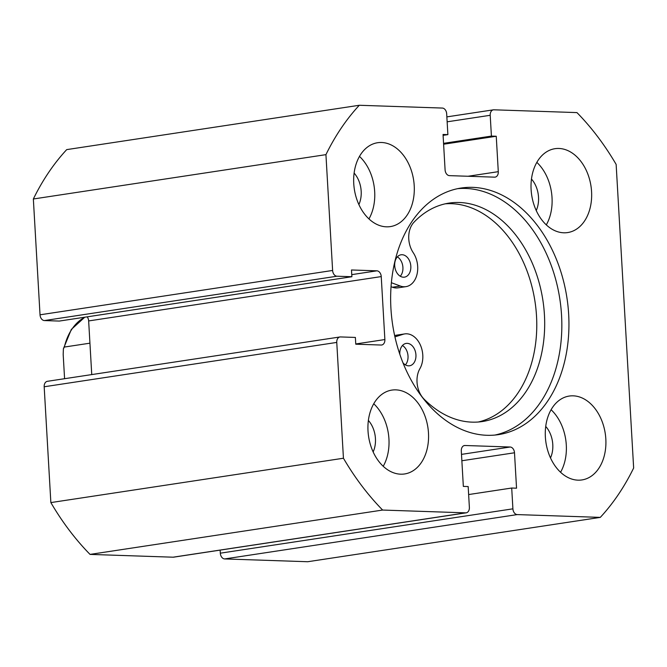 <?xml version="1.0" encoding="UTF-8"?>
<svg xmlns="http://www.w3.org/2000/svg" width="667" height="667" viewBox="0 0 667 667"><rect width="100%" height="100%" fill="white"/><g stroke="black" fill="none" stroke-linecap="round" stroke-linejoin="round"><path stroke-width="1" d="M399.808 354.227A11.314 7.996 -98.6 0 1 406.178 343.413A11.314 7.996 -98.6 0 1 407.229 343.355A11.314 7.996 -98.6 0 1 415.875 354.135A11.314 7.996 -98.6 0 1 409.571 365.783A11.314 7.996 -98.6 0 1 408.521 365.841A11.314 7.996 -98.6 0 1 402.96 362.781M403.41 277.205A11.314 7.996 -98.6 0 1 394.764 266.425A11.314 7.996 -98.6 0 1 401.067 254.777A11.314 7.996 -98.6 0 1 402.118 254.719A11.314 7.996 -98.6 0 1 410.764 265.499A11.314 7.996 -98.6 0 1 404.46 277.147A11.314 7.996 -98.6 0 1 403.41 277.205M394.931 336.877L403.135 334.284A20.927 14.799 -98.6 0 1 404.736 333.909A20.927 14.799 -98.6 0 1 406.678 333.8A20.927 14.799 -98.6 0 1 420.952 346.44A20.927 14.799 -98.6 0 1 419.91 368.643A20.927 14.799 81.4 0 0 424.054 399.124A110.48 78.122 81.4 0 0 472.028 422.144A110.48 78.122 81.4 0 0 482.258 421.552A110.48 78.122 81.4 0 0 543.855 307.779A110.48 78.122 81.4 0 0 459.371 202.493A110.48 78.122 81.4 0 0 449.141 203.085A110.48 78.122 81.4 0 0 413.865 222.353A20.927 14.799 81.4 0 0 413.223 252.676A20.927 14.799 -98.6 0 1 417.142 273.787A20.927 14.799 -98.6 0 1 405.903 286.652A20.927 14.799 -98.6 0 1 400.358 286.035L391.362 282.708M394.664 335.659L395.231 335.484A20.927 14.799 -98.6 0 1 396.832 335.109L404.736 333.909M478.281 422.003A110.48 78.122 81.4 0 0 535.626 306.17A110.48 78.122 81.4 0 0 451.459 203.685A110.48 78.122 81.4 0 0 445.214 203.827M405.903 286.652L397.991 287.844A20.927 14.799 -98.6 0 1 392.454 287.235L391.037 286.71M402.451 345.514A11.314 7.996 -98.6 0 1 405.386 364.882M397.34 256.87A11.314 7.996 -98.6 0 1 400.275 276.246M494.906 435.059A124.704 88.177 81.4 0 0 560.613 304.752A124.704 88.177 81.4 0 0 465.533 188.444A124.704 88.177 81.4 0 0 457.562 188.678M486.943 435.293A124.704 88.177 81.4 0 0 498.482 434.626A124.704 88.177 81.4 0 0 568.009 306.203A124.704 88.177 81.4 0 0 472.645 187.36A124.704 88.177 81.4 0 0 461.105 188.036A124.704 88.177 81.4 0 0 391.579 316.45A124.704 88.177 81.4 0 0 486.943 435.293M395.823 389.862A42.413 29.99 81.4 0 0 391.896 390.087A42.413 29.99 81.4 0 0 368.242 433.767A42.413 29.99 81.4 0 0 400.684 474.187A42.413 29.99 81.4 0 0 404.611 473.962A42.413 29.99 81.4 0 0 428.256 430.282A42.413 29.99 81.4 0 0 395.823 389.862M381.557 142.496A42.413 29.99 81.4 0 0 377.63 142.721A42.413 29.99 81.4 0 0 353.977 186.401A42.413 29.99 81.4 0 0 386.418 226.822A42.413 29.99 81.4 0 0 390.345 226.597A42.413 29.99 81.4 0 0 413.99 182.916A42.413 29.99 81.4 0 0 381.557 142.496M573.17 395.831A42.413 29.99 81.4 0 0 569.243 396.056A42.413 29.99 81.4 0 0 545.589 439.736A42.413 29.99 81.4 0 0 578.031 480.165A42.413 29.99 81.4 0 0 581.957 479.932A42.413 29.99 81.4 0 0 605.603 436.251A42.413 29.99 81.4 0 0 573.17 395.831M558.904 148.466A42.413 29.99 81.4 0 0 554.977 148.691A42.413 29.99 81.4 0 0 531.332 192.371A42.413 29.99 81.4 0 0 563.765 232.791A42.413 29.99 81.4 0 0 567.692 232.566A42.413 29.99 81.4 0 0 591.346 188.886A42.413 29.99 81.4 0 0 558.904 148.466M517.259 514.591L224.671 558.938A5.653 4.002 -98.6 0 1 220.318 553.176L512.906 508.829A5.653 4.002 81.4 0 0 517.259 514.591L600.292 517.384A254.494 179.957 81.4 0 0 633.65 468.009L616.141 164.415A254.494 179.957 81.4 0 0 576.955 112.598L493.922 109.805A5.653 4.002 81.4 0 0 493.397 109.83A5.653 4.002 81.4 0 0 490.212 115.291L447.14 121.819M468.001 176.263L498.291 171.669L496.248 136.251L491.412 136.093L490.212 115.291M498.291 171.669A5.653 4.002 -98.6 0 1 495.106 177.13A5.653 4.002 -98.6 0 1 494.589 177.155L449.441 175.638A5.653 4.002 -98.6 0 1 445.089 169.885L443.046 134.459L447.882 134.626L446.682 113.824A5.653 4.002 81.4 0 0 442.329 108.062L359.296 105.269A254.494 179.957 81.4 0 0 325.938 154.644L332.616 270.46A5.653 4.002 81.4 0 0 336.968 276.221L44.381 320.569A5.653 4.002 -98.6 0 1 40.028 314.807L332.616 270.46M351.759 274.637L376.888 270.827L351.492 269.977L351.884 276.722L336.968 276.221M376.888 270.827A5.653 4.002 -98.6 0 1 381.241 276.588L88.653 320.935A5.653 4.002 81.4 0 0 87.185 316.842M355.761 343.964L384.876 339.553L381.241 276.588M384.876 339.553A5.653 4.002 -98.6 0 1 381.691 345.006A5.653 4.002 -98.6 0 1 381.165 345.039L355.769 344.189L355.386 337.435L340.47 336.935A5.653 4.002 81.4 0 0 339.945 336.968A5.653 4.002 81.4 0 0 336.76 342.421L343.438 458.237A254.494 179.957 81.4 0 0 382.633 510.055L465.666 512.848A5.653 4.002 81.4 0 0 466.191 512.823A5.653 4.002 81.4 0 0 469.376 507.362L468.176 486.56L463.34 486.401L461.297 450.984A5.653 4.002 -98.6 0 1 464.482 445.523A5.653 4.002 -98.6 0 1 464.999 445.498L463.974 445.648M461.489 454.385L510.147 447.015L464.999 445.498M510.147 447.015A5.653 4.002 -98.6 0 1 514.499 452.776L461.856 460.755M512.906 508.829L511.706 488.027L516.541 488.194L514.499 452.776M224.671 558.938L307.704 561.731L600.292 517.384M220.318 553.176L220.143 550.117M466.191 512.823L173.603 557.17A5.653 4.002 -98.6 0 1 173.078 557.195L465.666 512.848M336.76 342.421L44.18 386.768L50.859 502.584A254.494 179.957 81.4 0 0 90.045 554.402L173.078 557.195M44.18 386.768A5.653 4.002 -98.6 0 1 47.357 381.316L339.945 336.968M91.746 374.587L88.653 320.935M351.884 276.722L59.296 321.069L44.381 320.569M359.296 105.269L66.708 149.616A254.494 179.957 81.4 0 0 33.35 198.991L40.028 314.807M33.35 198.991L325.938 154.644M90.045 554.402L382.633 510.055M343.438 458.237L50.859 502.584M368.376 420.443A23.47 16.6 -98.6 0 1 373.153 451.934M354.119 173.078A23.47 16.6 -98.6 0 1 358.888 204.569M545.731 426.421A23.47 16.6 -98.6 0 1 550.5 457.904M531.466 179.048A23.47 16.6 -98.6 0 1 536.235 210.539M546.306 224.879A42.413 29.99 81.4 0 0 536.827 162.364M560.572 472.253A42.413 29.99 81.4 0 0 551.092 409.738M368.959 218.909A42.413 29.99 81.4 0 0 359.48 156.395M383.217 466.283A42.413 29.99 81.4 0 0 373.745 403.76M443.555 143.347L491.412 136.093M443.605 144.23L496.248 136.251M443.096 135.351L447.882 134.626M468.634 494.555L511.706 488.027M89.937 343.18L64.357 347.057L63.398 348.774L63.182 354.46L64.582 378.706M403.135 334.284L395.231 335.484M400.358 286.035L392.454 287.235M84.967 317.175A54.861 38.794 81.4 0 0 64.357 347.057M446.857 116.883L493.397 109.83M63.398 348.774L71.319 329.448L84.792 317.2"/></g></svg>
